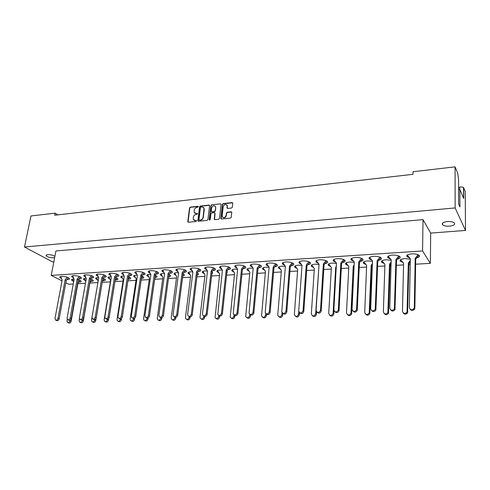 <?xml version="1.0" encoding="UTF-8"?>
<svg xmlns="http://www.w3.org/2000/svg" width="490" height="490" viewBox="0 0 490 490"><rect width="100%" height="100%" fill="white"/><g stroke="black" fill="none" stroke-linecap="round" stroke-linejoin="round"><path stroke-width="0.73" d="M198.395 206.768L197.954 206.296L190.334 207.123L189.526 207.956L187.786 221.89L188.374 222.246L196.037 221.498L196.594 220.696L195.173 220.525L193.262 219.324L193.323 217.174C193.648 215.686 194.518 214.792 195.939 214.504L196.931 214.4L197.488 213.603L196.074 213.438L194.156 212.237L194.224 210.124C194.548 208.642 195.418 207.76 196.833 207.46L198.395 206.768M198.346 206.486L190.537 207.295L189.728 208.121L188.074 222.203M196.557 220.61L195.173 220.525M197.452 213.524L196.074 213.438M458.573 189.612L459.853 189.477L459.926 206.915L458.622 203.999L458.542 179.138L457.734 173.282L455.081 166.851L455.149 207.938L465.5 230.429L465.237 191.468L463.509 187.4L460.863 186.874L458.567 187.578M449.612 226.147C446.347 226.319 444.014 225.865 442.605 224.775C441.545 223.207 443.113 222.135 447.309 221.56C450.586 221.382 452.932 221.835 454.353 222.919C455.412 224.518 453.832 225.596 449.612 226.147M54.641 257.581L53.557 257.789C50.145 257.777 47.683 257.103 46.17 255.756C45.858 255.161 46.379 254.794 47.732 254.653C50.691 254.61 53.073 255.186 54.874 256.38M98.588 277.548L97.669 277.561C95.985 277.707 95.354 278.112 95.777 278.779L97.363 279.753M102.974 280.733L103.445 280.715C105.148 280.58 105.791 280.17 105.362 279.49L102.925 278.234M111.248 276.776L110.183 276.789C108.425 276.942 107.769 277.365 108.21 278.063L109.809 279.031M115.475 279.998L115.867 279.986C117.649 279.839 118.311 279.41 117.857 278.706L115.622 277.512M124.16 275.993L122.935 276.005C121.104 276.164 120.424 276.605 120.895 277.328L122.494 278.302M128.227 279.251L128.539 279.239C130.389 279.086 131.075 278.639 130.603 277.904L128.57 276.783M137.335 275.196L135.951 275.202C134.04 275.368 133.329 275.827 133.825 276.587L135.436 277.554M141.42 278.473L141.451 278.473C143.38 278.314 144.097 277.848 143.601 277.083L141.781 276.042M150.785 274.382L149.217 274.382C147.227 274.559 146.492 275.037 147.012 275.821L148.635 276.795M164.505 273.555L162.76 273.543C160.683 273.732 159.918 274.235 160.469 275.049L162.104 276.023M178.513 272.716L176.578 272.691C174.416 272.887 173.619 273.414 174.195 274.259L175.849 275.239M192.821 271.858L190.684 271.821C188.43 272.03 187.596 272.575 188.203 273.457L189.881 274.437M207.429 270.988L205.089 270.933C202.731 271.154 201.868 271.717 202.499 272.636L204.208 273.622M222.356 270.094L219.796 270.027C217.333 270.26 216.433 270.848 217.095 271.803L218.834 272.789M237.613 269.188L234.814 269.096C232.248 269.341 231.311 269.959 232.003 270.946L233.779 271.938M259.688 264.912L257.158 268.042L252.999 312.332C251.848 314.843 250.525 315.131 249.036 313.202L253.214 268.281L250.163 268.153C247.481 268.41 246.501 269.053 247.223 270.076L249.043 271.074M269.12 267.326L265.843 267.185C263.044 267.454 262.021 268.122 262.775 269.188L264.643 270.192M285.388 266.364L281.873 266.193C278.945 266.48 277.879 267.179 278.669 268.275L280.586 269.292M302.018 265.39L298.257 265.182C295.207 265.488 294.086 266.211 294.907 267.35L296.885 268.367M319.033 264.392L315.015 264.147C311.824 264.471 310.66 265.225 311.511 266.401L313.557 267.43M336.446 263.375L332.153 263.093C328.821 263.43 327.602 264.214 328.49 265.433L330.603 266.468M354.264 262.34L349.688 262.009C346.21 262.371 344.929 263.179 345.848 264.435L348.047 265.482M372.504 261.286L367.641 260.901C364.003 261.28 362.661 262.119 363.617 263.424L365.901 264.478M391.185 260.214L386.01 259.767C382.212 260.172 380.804 261.041 381.79 262.383L384.129 263.436M410.32 259.13L404.826 258.604C400.851 259.032 399.375 259.933 400.397 261.317L402.762 262.364M86.173 278.302L85.401 278.32C83.784 278.455 83.171 278.847 83.576 279.49L85.162 280.458M90.711 281.45L91.256 281.438C92.892 281.303 93.51 280.911 93.106 280.262L90.472 278.945L83.686 318.108C83.116 319.756 82.228 320.313 81.022 319.774L80.433 319.511M73.996 279.043L73.365 279.061C71.809 279.19 71.222 279.563 71.601 280.182L73.188 281.15M78.676 282.16L79.294 282.142C80.868 282.019 81.463 281.64 81.077 281.015L78.284 279.649M91.165 278.081L91.734 278.063C93.406 277.928 94.031 277.518 93.608 276.844C91.985 275.539 89.382 274.878 85.793 274.859C84.139 275.006 83.521 275.411 83.943 276.078L85.548 277.071M103.629 277.322L104.119 277.303C105.865 277.156 106.514 276.728 106.067 276.023C104.444 274.725 101.847 274.069 98.263 274.057C96.542 274.21 95.899 274.633 96.34 275.325L97.951 276.317M116.338 276.538L116.749 276.525C118.568 276.366 119.235 275.925 118.77 275.19C117.153 273.892 114.556 273.242 110.979 273.236C109.184 273.396 108.517 273.843 108.982 274.565L110.599 275.558M129.305 275.748L129.63 275.729C131.522 275.57 132.22 275.104 131.724 274.339C130.113 273.046 127.516 272.397 123.952 272.403C122.077 272.569 121.385 273.034 121.875 273.788L123.498 274.78M142.529 274.933L142.762 274.921C144.74 274.749 145.463 274.265 144.942 273.469C143.331 272.177 140.746 271.54 137.182 271.552C135.228 271.73 134.511 272.207 135.026 272.997L136.661 273.99M156.022 274.1L156.163 274.094C158.227 273.916 158.981 273.408 158.429 272.581C156.825 271.295 154.24 270.658 150.687 270.682C148.648 270.866 147.9 271.368 148.446 272.189L150.093 273.181M169.797 273.255L169.84 273.255C171.99 273.059 172.774 272.532 172.198 271.668C170.594 270.394 168.015 269.763 164.469 269.794C162.343 269.99 161.565 270.517 162.135 271.368L163.801 272.36M183.854 272.391C186.059 272.177 186.855 271.632 186.249 270.743C184.65 269.469 182.078 268.851 178.538 268.888C176.32 269.096 175.506 269.641 176.106 270.529L177.797 271.527M198.211 271.503C200.435 271.27 201.231 270.701 200.6 269.794C199.007 268.532 196.441 267.92 192.907 267.963C190.586 268.183 189.74 268.753 190.371 269.671L192.086 270.67M212.874 270.596C215.116 270.339 215.912 269.745 215.257 268.826C213.665 267.571 211.104 266.964 207.576 267.013C205.157 267.252 204.275 267.846 204.943 268.802L206.682 269.806M227.85 269.671C230.116 269.384 230.913 268.771 230.227 267.834C228.64 266.585 226.086 265.99 222.57 266.052C220.041 266.297 219.122 266.915 219.814 267.908L221.59 268.918M243.156 268.722C245.441 268.41 246.231 267.773 245.527 266.823C243.947 265.586 241.399 264.998 237.883 265.065C235.243 265.323 234.287 265.972 235.01 267.001L236.823 268.018M258.793 267.754C261.103 267.411 261.893 266.756 261.164 265.782C259.584 264.563 257.042 263.981 253.538 264.055C250.776 264.331 249.778 265.004 250.537 266.076L252.393 267.093M274.78 266.762C277.12 266.389 277.904 265.709 277.144 264.723C275.57 263.516 273.034 262.946 269.537 263.026C266.652 263.32 265.611 264.018 266.401 265.127L268.312 266.156M291.127 265.745C293.492 265.341 294.276 264.643 293.492 263.644C291.924 262.444 289.394 261.887 285.897 261.972C282.883 262.279 281.793 263.007 282.62 264.159L284.586 265.194M307.843 264.704C310.231 264.269 311.021 263.546 310.207 262.536C308.645 261.348 306.121 260.803 302.63 260.894C299.482 261.219 298.343 261.979 299.2 263.167L301.234 264.208M324.944 263.638C327.363 263.167 328.147 262.426 327.308 261.397C325.752 260.227 323.235 259.694 319.75 259.792C316.46 260.135 315.266 260.925 316.16 262.156L318.261 263.21M342.449 262.542C344.893 262.046 345.677 261.274 344.807 260.239C343.257 259.081 340.746 258.555 337.267 258.659C333.831 259.026 332.575 259.847 333.506 261.121L335.687 262.181M360.358 261.421C362.833 260.888 363.623 260.098 362.723 259.051C361.179 257.911 358.674 257.397 355.201 257.507C351.606 257.893 350.289 258.745 351.257 260.055L353.529 261.133M378.697 260.276C381.202 259.706 381.992 258.892 381.067 257.832C379.536 256.711 377.031 256.209 373.558 256.325C369.797 256.736 368.419 257.618 369.423 258.971L371.788 260.055M397.476 259.094C400.018 258.493 400.808 257.654 399.858 256.589C398.327 255.48 395.828 254.99 392.361 255.112C388.429 255.547 386.984 256.46 388.019 257.863L390.401 258.934M416.714 257.887C419.287 257.25 420.089 256.393 419.109 255.315C417.584 254.224 415.091 253.746 411.625 253.869C407.509 254.328 405.99 255.278 407.061 256.723L409.475 257.783M78.945 278.828L79.582 278.81C81.193 278.681 81.793 278.289 81.389 277.64C79.766 276.342 77.157 275.674 73.567 275.65C71.981 275.784 71.381 276.176 71.779 276.813L73.384 277.805M66.952 279.563L67.663 279.545C69.206 279.423 69.788 279.049 69.409 278.424C67.779 277.126 65.17 276.458 61.569 276.421C60.05 276.55 59.474 276.924 59.847 277.536L61.458 278.528M209.585 205.782L208.948 205.102L200.355 206.033L199.54 206.872L197.844 220.874L198.45 221.26L207.099 220.414L207.925 219.569L209.585 205.782M455.081 166.851L413.046 171.721L412.99 174.324L54.733 215.226L55.137 213.162L30.962 215.961L24.5 247.009L52.773 262.009L53.808 261.93M455.149 207.938L24.5 247.009M231.507 208.036L232.352 207.178L232.768 203.062L232.101 202.584L223.226 203.546L222.393 204.397L220.819 218.552L221.468 219.006L230.404 218.13L231.249 217.272L231.764 212.286L231.096 211.803L227.268 212.195L226.423 213.052L226.16 215.404C224.935 217.946 223.599 218.301 222.16 216.47L223.171 206.645C224.42 204.103 225.749 203.76 227.164 205.616L227.023 207.968L227.685 208.44L231.507 208.036M211.698 204.802L220.427 203.852L221.076 204.299L219.489 218.43L218.65 219.281L214.877 219.655L214.24 219.22L214.883 213.309L214.234 212.617L211.754 212.874L210.927 213.72L210.228 219.575L209.193 219.673L210.871 205.641L211.698 204.802L220.427 203.852M409.867 262.493L410.252 262.407M391.075 263.626L390.113 264.808L388.49 313.208C387.161 314.978 385.759 315.119 384.283 313.637M257.801 270.872L257.875 270.113M242.14 272.079L242.268 270.743M226.815 273.151L227.354 271.785L226.993 271.478M211.821 274.143L212.66 272.716L212.041 272.232M197.145 275.086C198.407 274.761 198.787 274.278 198.279 273.628L197.403 273.004M182.776 275.986C184.234 275.692 184.699 275.209 184.185 274.516L183.064 273.769M168.707 276.844C170.342 276.599 170.9 276.109 170.385 275.392L169.019 274.535M154.926 277.677C156.72 277.469 157.37 276.997 156.855 276.244L155.263 275.288M459.853 189.477L463.705 198.542L463.638 187.59M57.887 214.865L55.137 213.162M423.017 219.655L55.921 250.947L51.217 275.392L422.57 250.96L423.017 219.655L430.673 233.093L465.5 230.429M422.57 250.96L430.361 263.351L415.624 264.202M410.21 264.514L408.856 264.594M403.558 264.9L396.373 265.317M391.026 265.629L390.089 265.678M384.852 265.984L377.582 266.401M372.296 266.707L371.757 266.738M366.581 267.038L359.225 267.466M348.733 268.073L341.303 268.502M331.289 269.077L323.786 269.512M314.243 270.064L306.667 270.505M297.571 271.025L289.933 271.466M281.266 271.968L273.573 272.416M265.317 272.893L257.575 273.34M249.71 273.794L241.919 274.247M234.441 274.676L226.601 275.129M219.489 275.539L211.607 275.999M204.851 276.385L196.931 276.844M190.512 277.218L182.556 277.677M176.467 278.026L168.48 278.492M162.711 278.822L154.693 279.288M149.223 279.6L141.181 280.066M136.006 280.366L127.945 280.831M123.051 281.113L114.966 281.585M110.348 281.848L102.239 282.32M97.884 282.571L89.891 283.03M85.462 283.287L77.855 283.728M73.267 283.992L68.741 284.255L65.832 282.779M62.022 280.856L51.217 275.392M430.361 263.351L430.673 233.093M194.806 213.138L196.276 213.603M193.924 220.231L195.375 220.69M226.784 204.851L227.354 205.788L227.311 208.366M222.754 217.401C224.402 218.264 225.602 217.658 226.356 215.576L226.16 215.404M231.666 212.048L227.458 212.366L226.613 213.224L226.356 215.576M232.677 202.829L223.416 203.718L222.583 204.569L221.106 218.944M220.99 204.091L220.623 204.024M214.779 212.85L215.079 213.481L214.534 219.594M211.894 204.973L211.068 205.812L209.444 220.139M215.569 207.497L215.533 206.817C214.118 205.065 212.813 205.433 211.619 207.913L211.251 211.38L211.882 211.796L214.363 211.539L215.196 210.694L215.759 207.662L215.159 206.112M211.539 211.741L211.882 211.796M215.759 207.662L215.386 210.865L214.553 211.711L212.078 211.968M209.487 205.328L200.557 206.204L199.736 207.037L198.138 221.211M201.023 207.007L200.447 207.595L198.946 219.624L199.387 220.108L200.447 220.004C201.88 219.716 202.762 218.822 203.087 217.315L204.042 208.177L202.07 206.896L201.023 207.007M203.589 207.386L204.299 209.242L203.283 217.48C202.958 218.987 202.082 219.881 200.643 220.169L199.589 220.273M68.435 277.72L66.266 280.421L59.161 318.855C58.622 320.423 57.783 320.981 56.638 320.534L55.921 320.227M67.234 277.23L65.139 279.851L58.004 318.347C57.459 319.921 56.62 320.485 55.474 320.037L55.003 318.439L62.175 280.029L60.791 276.513M66.266 280.421L65.139 279.851M72.489 279.171L73.623 282.044M67.271 319.321L66.995 320.864L67.467 322.438C68.618 322.91 69.47 322.353 70.009 320.779L70.113 320.203M78.008 281.058L78.97 279.857M67.932 322.641L68.6 322.935C69.752 323.4 70.597 322.849 71.136 321.275L77.984 283.024L80.14 280.335M80.452 276.954L78.253 279.692L71.307 318.482C70.75 320.093 69.886 320.65 68.716 320.16L68.055 319.872M79.264 276.464L77.144 279.11L70.156 317.973C69.605 319.584 68.735 320.142 67.565 319.651L67.099 318.065L74.119 279.294L72.679 275.766M78.253 279.692L77.144 279.11M84.421 278.449L85.756 281.64M79.472 318.604L79.135 320.515L79.601 322.083C80.783 322.591 81.652 322.04 82.21 320.429L82.296 319.927M90.276 280.072L91.042 279.122M80.115 322.316L80.715 322.585C81.904 323.094 82.767 322.543 83.325 320.932L90.013 282.32L92.2 279.6M92.702 276.17L90.472 278.945L89.376 278.357L82.553 317.587C81.983 319.241 81.095 319.799 79.888 319.266L79.435 317.685L86.295 278.547L84.801 274.994M91.526 275.68L89.376 278.357M96.579 277.714L98.116 281.211L91.514 320.16L91.967 321.716C93.18 322.279 94.074 321.728 94.65 320.074L94.723 319.627M102.79 279.061L103.341 278.369M102.386 281.468L104.486 278.847M92.537 321.979L93.069 322.224C94.282 322.781 95.176 322.23 95.746 320.576L96.12 318.353M105.191 275.374L102.931 278.185L96.316 317.722C95.728 319.413 94.815 319.97 93.578 319.382L93.057 319.137M104.027 274.878L101.853 277.591L95.201 317.202C94.607 318.898 93.694 319.449 92.457 318.861L92.016 317.3L98.711 277.787L97.149 274.216M102.931 278.185L101.853 277.591M108.97 276.966L110.569 280.476L104.137 319.799L104.578 321.342C105.822 321.954 106.74 321.409 107.335 319.707L107.402 319.29M115.536 278.032L115.885 277.597M115.156 280.396L117.018 278.081M105.209 321.636L105.662 321.85C106.912 322.463 107.831 321.918 108.419 320.221L108.7 318.476M117.931 274.559L115.64 277.414L109.197 317.33C108.59 319.07 107.647 319.615 106.379 318.972L105.944 318.763M116.779 274.063L114.574 276.807L108.1 316.803C107.488 318.549 106.544 319.094 105.276 318.445L104.848 316.901L111.371 277.003L109.748 273.426M115.64 277.414L114.574 276.807M121.606 276.207L123.272 279.729L117.018 319.431L117.435 320.95C118.715 321.624 119.664 321.091 120.277 319.339L120.338 318.923M128.178 279.306L129.795 277.297M118.139 321.287L118.507 321.465C119.787 322.138 120.73 321.605 121.342 319.86L121.569 318.39M130.922 273.732L128.594 276.623L122.341 316.932C121.71 318.721 120.736 319.26 119.438 318.549L119.095 318.377M129.783 273.23L127.547 276.011L121.257 316.399C120.626 318.194 119.652 318.733 118.347 318.016L117.943 316.497L124.282 276.213L122.592 272.618M128.594 276.623L127.547 276.011M134.444 275.772L136.22 278.969L130.15 319.057L130.548 320.546C131.865 321.293 132.839 320.766 133.476 318.959L133.543 318.518M141.463 278.197L142.829 276.501M131.332 320.932L131.602 321.066C132.913 321.814 133.893 321.287 134.523 319.486L134.719 318.206M144.176 272.881L141.818 275.815L135.755 316.522C135.093 318.371 134.095 318.898 132.753 318.108L132.521 317.992M143.049 272.385L140.789 275.196L134.695 315.983C134.027 317.832 133.029 318.365 131.688 317.569L131.308 316.087L137.451 275.404L135.699 271.797M141.818 275.815L140.789 275.196M147.637 274.651L149.432 278.191L143.558 318.671L143.925 320.123C145.273 320.95 146.283 320.435 146.951 318.574L147.018 318.09M155.012 277.064L156.12 275.686M144.795 320.57L144.96 320.65C146.308 321.483 147.312 320.962 147.98 319.106L148.145 317.955M157.7 272.017L155.306 274.994L149.45 316.105C148.752 318.016 147.723 318.531 146.351 317.655L146.228 317.587M156.586 271.515L154.295 274.369L148.403 315.56C147.71 317.471 146.675 317.992 145.297 317.11L144.948 315.664L150.896 274.578L149.07 270.964M155.306 274.994L154.295 274.369M161.045 273.855L162.907 277.395L157.235 318.28L157.572 319.688C158.956 320.607 159.997 320.105 160.702 318.182L160.781 317.618M168.836 275.907L169.681 274.853M158.546 320.197L158.589 320.221C159.973 321.14 161.014 320.644 161.712 318.721L161.859 317.649M171.506 271.135L169.075 274.155L163.427 315.683C162.698 317.655 161.627 318.157 160.224 317.183M170.404 270.633L168.082 273.518L162.404 315.125C161.669 317.11 160.597 317.606 159.195 316.626L158.876 315.235L164.609 273.732L162.711 270.119M169.075 274.155L168.082 273.518M174.722 273.04L176.657 276.587L171.206 317.881L171.5 319.229C172.915 320.258 173.999 319.774 174.74 317.777L174.826 317.11M182.942 274.725L183.523 274.002M172.535 319.817C173.95 320.779 175.016 320.282 175.732 318.322L175.861 317.3M185.594 270.229L183.125 273.298L177.705 315.248C176.97 317.244 175.879 317.747 174.44 316.76M184.51 269.733L182.157 272.654L176.7 314.684C175.922 316.742 174.814 317.22 173.374 316.124L173.099 314.794L178.611 272.869L176.639 269.255M183.125 273.298L182.157 272.654M188.687 272.213L190.696 275.76L185.465 317.471L185.722 318.751C187.168 319.897 188.282 319.437 189.073 317.367L189.177 316.552M197.335 273.518L197.648 273.138M186.782 319.419C188.24 320.405 189.324 319.903 190.04 317.918L190.169 316.901M199.981 269.31L197.47 272.422L192.282 314.807C191.547 316.828 190.439 317.336 188.956 316.326M198.916 268.808L196.527 271.772L191.308 314.237C190.475 316.369 189.324 316.822 187.86 315.597L187.627 314.347L192.901 271.993L190.855 268.373M197.47 272.422L196.527 271.772M202.94 271.368L205.022 274.915L200.024 317.055L200.239 318.249C201.709 319.535 202.866 319.1 203.718 316.95L203.834 315.94M201.335 319.015C202.829 320.019 203.938 319.517 204.661 317.508L204.783 316.454M214.675 268.367L212.121 271.527L207.184 314.353C206.443 316.405 205.31 316.914 203.785 315.879M213.622 267.865L211.196 270.866L206.229 313.778C205.335 315.995 204.14 316.418 202.658 315.046L202.468 313.894L207.503 271.093L205.371 267.479M212.121 271.527L211.196 270.866M217.487 270.511L219.655 274.057L215.073 317.716C216.556 319.155 217.756 318.757 218.669 316.522L218.797 315.382M216.2 318.604C217.732 319.633 218.865 319.125 219.594 317.085L219.716 315.958M229.688 267.399L227.091 270.615L222.405 313.888C221.658 315.97 220.5 316.485 218.938 315.419M228.646 266.903L226.19 269.947L221.474 313.306C220.506 315.615 219.275 316.001 217.774 314.457L222.411 270.18L220.2 266.566M227.091 270.615L226.19 269.947M232.352 269.635L234.594 273.175L230.22 317.159C231.715 318.776 232.958 318.414 233.951 316.087L234.085 314.825M231.378 318.175C232.958 319.235 234.116 318.727 234.851 316.656L234.973 315.407M245.018 266.413L242.379 269.684L237.969 313.416C237.209 315.529 236.027 316.044 234.416 314.948M244.002 265.917L241.503 269.004L237.062 312.822C236.009 315.229 234.735 315.572 233.234 313.845L237.644 269.243L235.347 265.635M242.379 269.684L241.503 269.004M247.53 268.747L249.857 272.281L245.711 316.565C247.199 318.377 248.485 318.071 249.569 315.64L249.71 314.206M246.893 317.734C248.516 318.831 249.698 318.322 250.439 316.215L250.574 314.788M260.692 265.409L258.003 268.728L253.875 312.932C253.11 315.082 251.897 315.597 250.243 314.464M253.214 268.281L250.831 264.686M258.003 268.728L257.158 268.042M263.038 267.84L265.457 271.362L261.55 315.946C263.02 317.967 264.349 317.716 265.537 315.18L265.684 313.496M262.75 317.281C264.41 318.414 265.623 317.912 266.376 315.768L266.523 314.084M276.709 264.373L273.971 267.754L270.143 312.436C269.365 314.629 268.128 315.137 266.425 313.961M275.729 263.883L273.157 267.056L269.298 311.83C268.03 314.445 266.664 314.678 265.213 312.522L269.12 267.307L266.652 263.718M273.971 267.754L273.157 267.056M278.89 266.909L281.395 270.425L277.757 315.291C279.184 317.545 280.55 317.355 281.866 314.715L282.032 312.657M278.957 316.816C280.666 317.992 281.903 317.489 282.675 315.309L282.828 313.386M293.087 263.32L290.3 266.762L286.785 311.928C285.989 314.163 284.721 314.672 282.969 313.447M282.822 262.744L285.388 266.303L281.762 311.812C283.171 314.206 284.568 314.041 285.97 311.315L289.517 266.052L292.126 262.83M290.3 266.762L289.517 266.052M295.115 265.947L297.687 269.463L294.349 314.611C295.709 317.104 297.112 316.981 298.563 314.237L298.759 311.505M295.525 316.332C297.283 317.563 298.557 317.067 299.341 314.837L299.494 312.687M309.839 262.242L307.003 265.745L303.806 311.413C302.998 313.692 301.693 314.194 299.892 312.914M308.896 261.752L306.244 265.023L303.028 310.789C301.485 313.618 300.045 313.716 298.722 311.07L302.024 265.28L299.384 261.709M307.003 265.745L306.244 265.023M311.707 264.961L314.347 268.483L311.334 313.906C312.596 316.644 314.035 316.595 315.646 313.765L318.806 267.944M312.473 315.829C314.268 317.122 315.572 316.638 316.387 314.378L316.552 311.854M316.387 314.378L315.646 313.747L316.387 314.378M326.977 261.133L324.08 264.704L321.22 311.015C320.319 313.245 318.978 313.698 317.214 312.363M326.052 260.649L323.357 263.969L320.472 310.384C318.751 313.171 317.287 313.171 316.081 310.384L319.045 264.239L316.332 260.662M324.08 264.704L323.357 263.969M328.674 263.957L331.387 267.479L328.716 313.373C329.874 316.111 331.332 316.148 333.102 313.49L335.705 267.228L336.269 266.536M329.807 315.315C331.522 316.65 332.857 316.252 333.806 314.108L334.009 310.776M335.705 267.228L336.201 267.742M344.513 260L341.561 263.638L339.025 310.703C337.984 312.81 336.618 313.171 334.933 311.793M343.613 259.522L340.869 262.891L338.314 310.06C336.459 312.663 334.976 312.583 333.855 309.839L336.452 263.167L333.672 259.584M341.561 263.638L340.869 262.891M346.032 262.928L348.813 266.456L346.51 312.865C347.582 315.56 349.064 315.676 350.95 313.202L353.235 266.193L354.135 265.09M347.545 314.776C349.174 316.16 350.534 315.848 351.624 313.833L354.056 266.719M353.235 266.193L353.89 266.921M362.459 258.836L359.446 262.548L357.235 310.372C356.065 312.351 354.674 312.626 353.07 311.199M361.577 258.365L358.796 261.789L356.561 309.723C354.601 312.13 353.094 311.983 352.047 309.276L354.276 262.07L351.416 258.481M359.446 262.548L358.796 261.789M363.794 261.868L366.649 265.409L364.719 312.344C365.724 314.997 367.224 315.18 369.209 312.896L371.175 265.139L372.412 263.614M365.699 314.219C367.249 315.652 368.633 315.419 369.84 313.533L371.788 265.88L372.357 265.182M371.175 265.139L371.788 265.88M380.834 257.642L377.759 261.427L375.873 310.017C374.58 311.867 373.172 312.057 371.647 310.58M372.516 260.95L369.583 257.354L372.516 260.95L370.685 308.7C371.665 311.364 373.184 311.579 375.242 309.355L377.147 260.662L379.977 257.183M377.759 261.427L377.147 260.662M381.973 260.79L384.907 264.331L383.37 311.812C384.313 314.415 385.826 314.672 387.896 312.565L389.538 264.061L391.13 262.101M381.967 260.79L384.901 264.367M389.538 264.061L390.113 264.808M399.65 256.423L396.508 260.288L394.958 309.631C393.55 311.371 392.123 311.469 390.671 309.937M391.198 259.878L388.172 256.209L391.198 259.798L389.777 308.112C390.702 310.727 392.233 311.009 394.37 308.963L395.938 259.51L398.817 255.964M396.508 260.288L395.938 259.51M400.581 259.682L403.595 263.234L402.474 311.26C403.368 313.827 404.887 314.139 407.031 312.204L408.341 262.952L410.295 260.551M403.313 313.024C404.716 314.568 406.143 314.513 407.582 312.859L408.874 263.718L410.265 262.009M400.563 259.694L403.595 263.344M408.341 262.952L408.874 263.718M418.926 255.168L415.716 259.112L414.859 308.032L414.509 309.221C412.99 310.844 411.539 310.862 410.161 309.264M410.326 258.781L407.202 255.033M418.117 254.72L415.189 258.322L414.32 307.359L413.964 308.541C411.765 310.421 410.228 310.078 409.346 307.512L410.332 258.622L407.233 255.014M415.716 259.112L415.189 258.322M459.712 189.495L459.7 187.137M59.161 318.855L58.004 318.347M70.009 320.779L71.136 321.275M71.307 318.482L70.156 317.973M82.21 320.429L83.325 320.932M83.686 318.108L82.553 317.587M94.65 320.074L95.746 320.576M96.316 317.722L95.201 317.202M107.335 319.707L108.419 320.221M109.197 317.33L108.1 316.803M120.277 319.339L121.342 319.86M122.341 316.932L121.257 316.399M133.476 318.959L134.523 319.486M135.755 316.522L134.695 315.983M146.951 318.574L147.98 319.106M149.45 316.105L148.403 315.56M160.702 318.182L161.712 318.721M163.427 315.683L162.404 315.125M174.74 317.777L175.732 318.322M177.705 315.248L176.7 314.684M189.073 317.367L190.04 317.918M192.282 314.807L191.308 314.237M203.718 316.95L204.661 317.508M207.184 314.353L206.229 313.778M218.669 316.522L219.594 317.085M222.405 313.888L221.474 313.306M233.951 316.087L234.851 316.656M237.969 313.416L237.062 312.822M249.569 315.64L250.439 316.215M253.875 312.932L252.999 312.332M265.537 315.18L266.376 315.768M270.143 312.436L269.298 311.83M281.866 314.715L282.675 315.309M286.785 311.928L285.97 311.315M298.563 314.237L299.341 314.837M303.806 311.413L303.028 310.789M321.232 310.881L320.485 310.25M333.127 313.245L333.837 313.87M339.074 310.342L338.363 309.698M351.018 312.736L351.691 313.361M357.339 309.784L356.665 309.135M369.338 312.21L369.974 312.847M376.044 309.214L375.413 308.559M388.105 311.677L388.699 312.32M395.216 308.633L394.628 307.965M407.325 311.125L407.876 311.781M414.859 308.032L414.32 307.359M442.605 224.775L442.611 223.066M46.17 255.756L46.311 255.039M95.777 278.779L95.911 277.983M120.895 277.328L121.03 276.458M133.825 276.587L133.96 275.68M147.012 275.821L147.153 274.884M160.469 275.049L160.604 274.069M174.195 274.259L174.33 273.242M188.203 273.457L188.332 272.403M202.499 272.636L202.627 271.54M217.095 271.803L217.223 270.664M232.003 270.946L232.125 269.776M247.223 270.076L247.346 268.863M262.775 269.188L262.891 267.938M278.669 268.275L278.773 266.989M294.907 267.35L295.011 266.021M311.511 266.401L311.603 265.035M328.49 265.433L328.57 264.03M345.848 264.435L345.922 263.007M363.617 263.424L363.678 261.96M381.79 262.383L381.839 260.888M400.397 261.317L400.434 259.798M83.576 279.49L83.71 278.718M71.601 280.182L71.736 279.447M83.943 276.078L84.084 275.27M96.34 275.325L96.481 274.486M108.982 274.565L109.129 273.69M121.875 273.788L122.022 272.869M135.026 272.997L135.173 272.042M148.446 272.189L148.586 271.197M162.135 271.368L162.276 270.333M176.106 270.529L176.253 269.451M190.371 269.671L190.512 268.557M204.943 268.802L205.077 267.644M219.814 267.908L219.949 266.713M235.01 267.001L235.139 265.764M250.537 266.076L250.66 264.79M266.401 265.127L266.523 263.804M282.62 264.159L282.73 262.793M299.2 263.167L299.304 261.764M316.16 262.156L316.258 260.717M333.506 261.121L333.592 259.645M351.257 260.055L351.33 258.549M369.423 258.971L369.485 257.428M388.019 257.863L388.068 256.288M407.061 256.723L407.098 255.119M71.779 276.813L71.92 276.042M59.847 277.536L59.988 276.801M463.571 198.23L463.509 187.4M321.22 311.015L320.472 310.384M333.102 313.49L333.806 314.108M339.025 310.703L338.314 310.06M350.95 313.202L351.624 313.833M357.235 310.372L356.561 309.723M369.209 312.896L369.84 313.533M375.873 310.017L375.242 309.355M387.896 312.565L388.49 313.208M394.958 309.631L394.37 308.963M407.031 312.204L407.582 312.859M414.509 309.221L413.964 308.541"/></g></svg>
